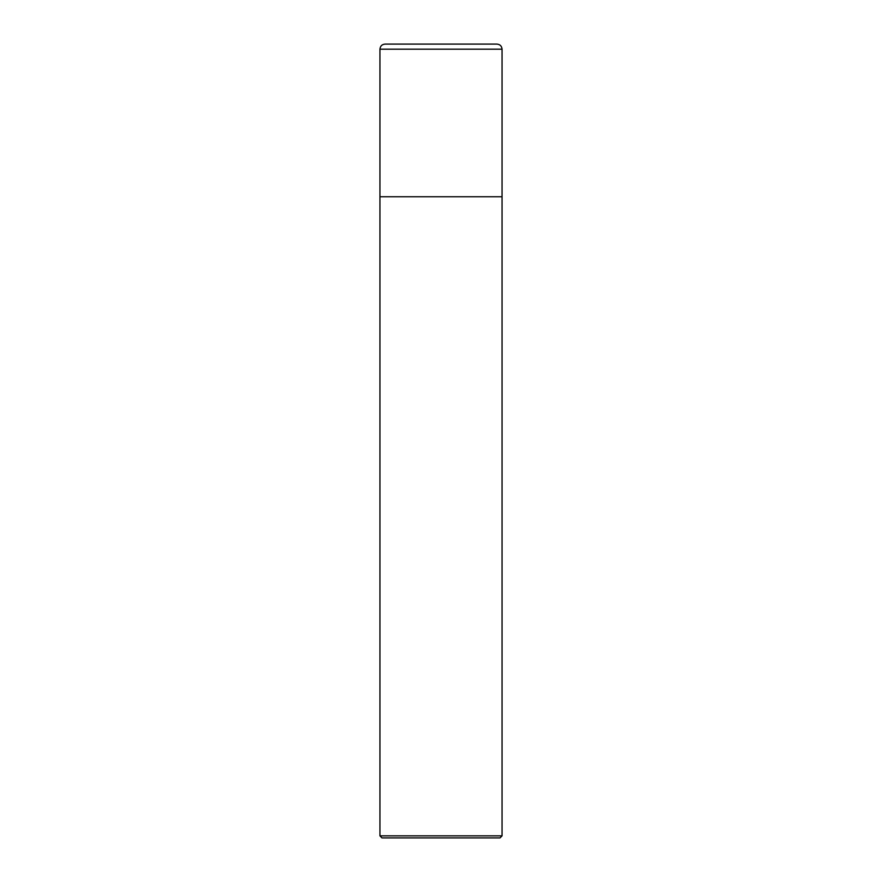 <?xml version="1.0" encoding="UTF-8"?>
<svg xmlns="http://www.w3.org/2000/svg" width="882" height="882" viewBox="0 0 882 882"><rect width="100%" height="100%" fill="white"/><g stroke="black" fill="none" stroke-linecap="round" stroke-linejoin="round"><path stroke-width="1.32" d="M381.972 837.9L500.028 837.9L502.056 835.86L502.056 49.194C501.737 46.018 499.984 44.321 496.798 44.1L385.202 44.1C382.016 44.321 380.263 46.018 379.944 49.194L379.944 835.86L381.972 837.9L379.944 835.86L379.944 49.194C380.263 46.018 382.016 44.321 385.202 44.1L496.798 44.1C499.984 44.321 501.737 46.018 502.056 49.194L379.944 49.194L502.056 49.194L502.056 196.752L379.944 196.752L502.056 196.752L502.056 835.86L379.944 835.86L502.056 835.86L500.028 837.9L381.972 837.9"/></g></svg>

